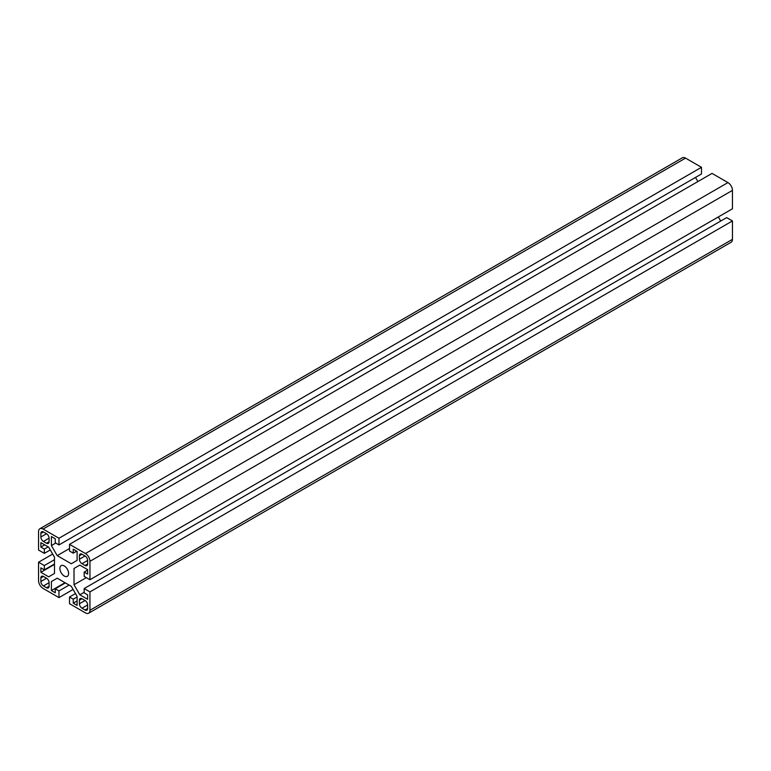 <?xml version="1.0" encoding="UTF-8"?>
<svg xmlns="http://www.w3.org/2000/svg" width="771" height="771" viewBox="0 0 771 771"><rect width="100%" height="100%" fill="white"/><g stroke="black" fill="none" stroke-linecap="round" stroke-linejoin="round"><path stroke-width="1.16" d="M64.253 565.924A6.178 3.566 -120 0 0 61.16 565.625A6.178 3.566 -120 0 0 60.215 570.569A6.178 3.566 -120 0 0 64.253 576.014A6.178 3.566 -120 0 0 67.337 576.322A6.178 3.566 -120 0 0 68.282 571.369A6.178 3.566 -120 0 0 64.253 565.924M69.515 597.014L69.515 603.693L85.456 612.887A6.361 3.672 -120 0 0 88.636 613.205A6.361 3.672 -120 0 0 89.947 610.295L89.947 591.897L84.164 588.552L84.164 592.86L87.634 594.865L87.634 599.308L79.827 594.798L74.016 584.736L74.016 568.478L79.827 565.124L87.634 569.634L87.634 574.087L84.164 572.082L84.164 576.39L89.947 579.725L89.947 561.327A6.361 3.672 -120 0 0 85.456 553.539L69.515 544.336L69.515 551.014L73.245 553.164L73.245 549.164L77.1 551.39L77.1 560.401L71.289 563.755L57.208 555.631L51.397 545.569L51.397 536.549L55.252 538.775L55.252 542.784L58.982 544.933L58.982 538.254L43.051 529.051A6.361 3.672 -120 0 0 39.87 528.742A6.361 3.672 -120 0 0 38.55 531.653L38.55 550.051L44.333 553.385L44.333 549.087L40.863 547.082L40.863 542.63L48.679 547.14L54.481 557.202L54.481 573.46L48.679 576.814L40.863 572.304L40.863 567.861L44.333 569.856L44.333 565.557L38.55 562.213L38.55 580.621A6.361 3.672 -120 0 0 43.051 588.408L58.982 597.602L58.982 590.933L55.252 588.774L55.252 592.783L51.397 590.557L51.397 581.536L57.208 578.183L71.289 586.317L77.1 596.378L77.1 605.399L73.245 603.173L73.245 599.163L69.515 597.014L75.481 593.574M73.245 599.163L77.1 596.937M88.636 613.205L731.13 242.258A6.361 3.672 -120 0 0 732.45 239.347L732.45 220.949L726.668 217.615L84.164 588.552M89.947 591.897L732.45 220.949M79.827 594.798L84.164 592.292M720.702 221.055L718.331 216.93M74.016 584.736L86.323 577.633M74.016 568.478L79.827 565.124M84.164 572.082L87.634 570.077M89.947 579.725L732.45 208.787L732.45 190.379A6.361 3.672 -120 0 0 727.949 182.592L712.018 173.398L69.515 544.336M73.245 553.164L76.715 551.159M57.208 555.631L69.515 548.528M697.9 181.551L695.519 177.426M51.397 545.569L55.743 543.063M58.982 544.933L701.485 173.986L701.485 167.307L685.544 158.113A6.361 3.672 -120 0 0 682.364 157.795L39.87 528.742M58.982 538.254L701.485 167.307M44.333 553.385L50.298 549.945M44.333 549.087L48.188 546.861M40.863 547.082L44.718 544.856M40.863 572.304L54.481 564.439M44.333 569.856L54.481 563.996M44.333 565.557L54.481 559.698M38.55 562.213L52.669 554.07M58.982 597.602L73.1 589.449M58.982 590.933L69.13 585.064M55.252 588.774L65.41 582.915M51.397 590.557L65.024 582.693M51.397 581.536L57.208 578.183M73.245 603.173L77.1 600.946M40.863 581.507A3.633 2.101 -120 0 0 43.436 585.96L46.52 587.743A3.633 2.101 -120 0 0 48.332 587.916A3.633 2.101 -120 0 0 49.084 586.259L49.084 582.693A3.633 2.101 -120 0 0 46.52 578.24L43.436 576.457A3.633 2.101 -120 0 0 41.615 576.284A3.633 2.101 -120 0 0 40.863 577.942L40.863 581.507L46.52 578.24M43.436 531.951A3.633 2.101 -120 0 0 41.615 531.768A3.633 2.101 -120 0 0 40.863 533.436L40.863 536.992A3.633 2.101 -120 0 0 43.436 541.444L46.52 543.227A3.633 2.101 -120 0 0 48.332 543.401A3.633 2.101 -120 0 0 49.084 541.743L49.084 538.177A3.633 2.101 -120 0 0 46.52 533.725L43.436 531.951L40.863 533.436M87.634 560.44A3.633 2.101 -120 0 0 85.07 555.987L81.986 554.204A3.633 2.101 -120 0 0 80.165 554.021A3.633 2.101 -120 0 0 79.413 555.689L79.413 559.254A3.633 2.101 -120 0 0 81.986 563.697L85.07 565.48A3.633 2.101 -120 0 0 86.882 565.663A3.633 2.101 -120 0 0 87.634 563.996L87.634 560.44L81.986 563.697M85.07 609.996A3.633 2.101 -120 0 0 86.882 610.179A3.633 2.101 -120 0 0 87.634 608.512L87.634 604.956A3.633 2.101 -120 0 0 85.07 600.503L81.986 598.72A3.633 2.101 -120 0 0 80.165 598.537A3.633 2.101 -120 0 0 79.413 600.204L79.413 603.76A3.633 2.101 -120 0 0 81.986 608.213L85.07 609.996L87.634 608.512M89.947 610.295L732.45 239.347M89.947 561.327L732.45 190.379M85.456 553.539L727.949 182.592M43.051 529.051L685.544 158.113M43.436 585.96L49.084 582.693M40.863 577.942L43.436 576.457M46.52 587.743L49.084 586.259M46.52 543.227L49.084 541.743M43.436 541.444L49.084 538.177M40.863 536.992L46.52 533.725M85.07 565.48L87.634 563.996M79.413 559.254L85.07 555.987M79.413 555.689L81.986 554.204M81.986 608.213L87.634 604.956M79.413 603.76L85.07 600.503M79.413 600.204L81.986 598.72"/></g></svg>
